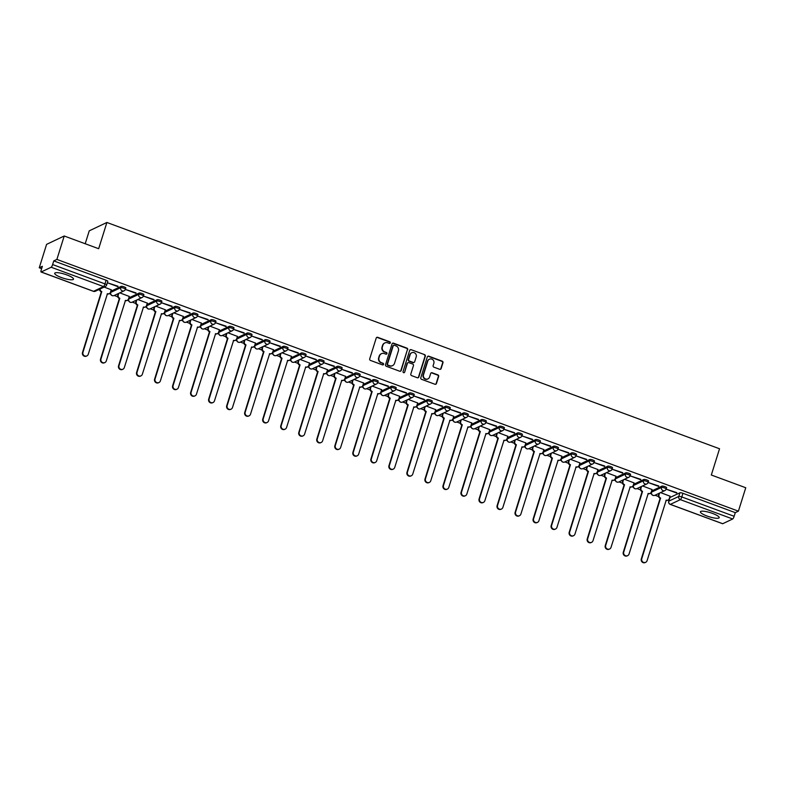 <?xml version="1.0" encoding="UTF-8"?>
<svg xmlns="http://www.w3.org/2000/svg" width="785" height="785" viewBox="0 0 785 785"><rect width="100%" height="100%" fill="white"/><g stroke="black" fill="none" stroke-linecap="round" stroke-linejoin="round"><path stroke-width="1.18" d="M390.312 342.878A0.863 0.824 64.6 0 0 389.772 341.779L377.722 337.324A1.236 1.177 64.6 0 0 376.221 338.06L369.706 358.863A1.236 1.177 64.6 0 0 370.481 360.433L382.53 364.888A0.863 0.824 64.6 0 0 383.58 364.368A0.863 0.824 64.6 0 0 383.031 363.269L381.481 362.69A3.964 3.778 64.6 0 1 379.008 357.656L379.548 355.919A3.964 3.778 64.6 0 1 384.336 353.564L385.896 354.143A0.863 0.824 64.6 0 0 386.946 353.623A0.863 0.824 64.6 0 0 386.406 352.524L384.846 351.945A3.964 3.778 64.6 0 1 382.373 346.911L382.913 345.174A3.964 3.778 64.6 0 1 387.702 342.819L389.262 343.398A0.863 0.824 64.6 0 0 390.312 342.878M389.703 343.438A0.863 0.824 64.6 0 0 389.419 341.946L377.369 337.491A1.236 1.177 64.6 0 0 376.653 337.462M382.962 364.927A0.863 0.824 64.6 0 0 382.688 363.435L381.481 362.69M386.338 354.182A0.863 0.824 64.6 0 0 386.053 352.691L384.846 351.945M666.524 487.838A2.522 0.54 -162.6 0 0 666.622 487.74A2.522 0.54 -162.6 0 0 664.65 486.553A2.522 0.54 -162.6 0 0 661.902 486.131L651.923 490.861A2.522 0.54 -162.6 0 0 651.815 490.959A2.522 0.54 -162.6 0 0 651.844 491.096M648.498 481.176A2.522 0.54 -162.6 0 0 648.596 481.077A2.522 0.54 -162.6 0 0 646.624 479.89A2.522 0.54 -162.6 0 0 643.877 479.468L633.887 484.198A2.522 0.54 -162.6 0 0 633.789 484.296A2.522 0.54 -162.6 0 0 633.819 484.433M630.473 474.523A2.522 0.54 -162.6 0 0 630.571 474.425A2.522 0.54 -162.6 0 0 628.599 473.237A2.522 0.54 -162.6 0 0 625.851 472.815L615.862 477.545A2.522 0.54 -162.6 0 0 615.764 477.643A2.522 0.54 -162.6 0 0 615.793 477.78M612.447 467.86A2.522 0.54 -162.6 0 0 612.545 467.762A2.522 0.54 -162.6 0 0 610.573 466.575A2.522 0.54 -162.6 0 0 607.826 466.153L597.836 470.882A2.522 0.54 -162.6 0 0 597.738 470.98A2.522 0.54 -162.6 0 0 597.768 471.118M594.422 461.197A2.522 0.54 -162.6 0 0 594.52 461.099A2.522 0.54 -162.6 0 0 592.547 459.922A2.522 0.54 -162.6 0 0 589.8 459.5L579.811 464.229A2.522 0.54 -162.6 0 0 579.713 464.327A2.522 0.54 -162.6 0 0 579.742 464.465M576.396 454.544A2.522 0.54 -162.6 0 0 576.494 454.446A2.522 0.54 -162.6 0 0 574.522 453.259A2.522 0.54 -162.6 0 0 571.774 452.837L561.785 457.567A2.522 0.54 -162.6 0 0 561.687 457.665A2.522 0.54 -162.6 0 0 561.717 457.802M558.37 447.882A2.522 0.54 -162.6 0 0 558.469 447.784A2.522 0.54 -162.6 0 0 556.496 446.606A2.522 0.54 -162.6 0 0 553.749 446.174L543.76 450.914A2.522 0.54 -162.6 0 0 543.662 451.012A2.522 0.54 -162.6 0 0 543.691 451.149M540.345 441.229A2.522 0.54 -162.6 0 0 540.443 441.131A2.522 0.54 -162.6 0 0 538.471 439.943A2.522 0.54 -162.6 0 0 535.713 439.522L525.734 444.251A2.522 0.54 -162.6 0 0 525.636 444.349A2.522 0.54 -162.6 0 0 525.665 444.487M522.31 434.566A2.522 0.54 -162.6 0 0 522.417 434.468A2.522 0.54 -162.6 0 0 520.435 433.281A2.522 0.54 -162.6 0 0 517.688 432.859L507.709 437.598A2.522 0.54 -162.6 0 0 507.61 437.696A2.522 0.54 -162.6 0 0 507.64 437.834M504.284 427.913A2.522 0.54 -162.6 0 0 504.392 427.815A2.522 0.54 -162.6 0 0 502.41 426.628A2.522 0.54 -162.6 0 0 499.662 426.206L489.683 430.936A2.522 0.54 -162.6 0 0 489.585 431.034A2.522 0.54 -162.6 0 0 489.614 431.171M486.258 421.251A2.522 0.54 -162.6 0 0 486.366 421.152A2.522 0.54 -162.6 0 0 484.384 419.965A2.522 0.54 -162.6 0 0 481.637 419.543L471.657 424.273A2.522 0.54 -162.6 0 0 471.559 424.371A2.522 0.54 -162.6 0 0 471.589 424.508M468.233 414.598A2.522 0.54 -162.6 0 0 468.331 414.5A2.522 0.54 -162.6 0 0 466.359 413.312A2.522 0.54 -162.6 0 0 463.611 412.89L453.632 417.62A2.522 0.54 -162.6 0 0 453.534 417.718A2.522 0.54 -162.6 0 0 453.553 417.855M450.207 407.935A2.522 0.54 -162.6 0 0 450.305 407.837A2.522 0.54 -162.6 0 0 448.333 406.65A2.522 0.54 -162.6 0 0 445.586 406.228L435.606 410.957A2.522 0.54 -162.6 0 0 435.508 411.055A2.522 0.54 -162.6 0 0 435.528 411.193M432.182 401.272A2.522 0.54 -162.6 0 0 432.28 401.174A2.522 0.54 -162.6 0 0 430.308 399.997A2.522 0.54 -162.6 0 0 427.56 399.565L417.581 404.304A2.522 0.54 -162.6 0 0 417.483 404.403A2.522 0.54 -162.6 0 0 417.502 404.54M414.156 394.62A2.522 0.54 -162.6 0 0 414.254 394.521A2.522 0.54 -162.6 0 0 412.282 393.334A2.522 0.54 -162.6 0 0 409.534 392.912L399.555 397.642A2.522 0.54 -162.6 0 0 399.457 397.74A2.522 0.54 -162.6 0 0 399.477 397.877M396.131 387.957A2.522 0.54 -162.6 0 0 396.229 387.859A2.522 0.54 -162.6 0 0 394.256 386.681A2.522 0.54 -162.6 0 0 391.509 386.249L381.53 390.989A2.522 0.54 -162.6 0 0 381.432 391.087A2.522 0.54 -162.6 0 0 381.451 391.224M378.105 381.304A2.522 0.54 -162.6 0 0 378.203 381.206A2.522 0.54 -162.6 0 0 376.231 380.018A2.522 0.54 -162.6 0 0 373.483 379.597L363.504 384.326A2.522 0.54 -162.6 0 0 363.406 384.424A2.522 0.54 -162.6 0 0 363.426 384.562M360.079 374.641A2.522 0.54 -162.6 0 0 360.178 374.543A2.522 0.54 -162.6 0 0 358.205 373.356A2.522 0.54 -162.6 0 0 355.458 372.934L345.478 377.673A2.522 0.54 -162.6 0 0 345.38 377.771A2.522 0.54 -162.6 0 0 345.4 377.909M342.054 367.988A2.522 0.54 -162.6 0 0 342.152 367.89A2.522 0.54 -162.6 0 0 340.18 366.703A2.522 0.54 -162.6 0 0 337.432 366.281L327.453 371.011A2.522 0.54 -162.6 0 0 327.345 371.109A2.522 0.54 -162.6 0 0 327.374 371.246M324.028 361.326A2.522 0.54 -162.6 0 0 324.126 361.228A2.522 0.54 -162.6 0 0 322.154 360.04A2.522 0.54 -162.6 0 0 319.407 359.618L309.427 364.348A2.522 0.54 -162.6 0 0 309.319 364.446A2.522 0.54 -162.6 0 0 309.349 364.583M306.003 354.673A2.522 0.54 -162.6 0 0 306.101 354.575A2.522 0.54 -162.6 0 0 304.129 353.387A2.522 0.54 -162.6 0 0 301.381 352.965L291.402 357.695A2.522 0.54 -162.6 0 0 291.294 357.793A2.522 0.54 -162.6 0 0 291.323 357.931M287.977 348.01A2.522 0.54 -162.6 0 0 288.075 347.912A2.522 0.54 -162.6 0 0 286.103 346.725A2.522 0.54 -162.6 0 0 283.356 346.303L273.366 351.032A2.522 0.54 -162.6 0 0 273.268 351.13A2.522 0.54 -162.6 0 0 273.298 351.268M269.952 341.347A2.522 0.54 -162.6 0 0 270.05 341.249A2.522 0.54 -162.6 0 0 268.077 340.072A2.522 0.54 -162.6 0 0 265.33 339.64L255.341 344.379A2.522 0.54 -162.6 0 0 255.243 344.478A2.522 0.54 -162.6 0 0 255.272 344.615M251.926 334.695A2.522 0.54 -162.6 0 0 252.024 334.596A2.522 0.54 -162.6 0 0 250.052 333.409A2.522 0.54 -162.6 0 0 247.304 332.987L237.315 337.717A2.522 0.54 -162.6 0 0 237.217 337.815A2.522 0.54 -162.6 0 0 237.247 337.952M233.901 328.032A2.522 0.54 -162.6 0 0 233.999 327.934A2.522 0.54 -162.6 0 0 232.026 326.756A2.522 0.54 -162.6 0 0 229.279 326.325L219.29 331.064A2.522 0.54 -162.6 0 0 219.192 331.162A2.522 0.54 -162.6 0 0 219.221 331.299M215.875 321.379A2.522 0.54 -162.6 0 0 215.973 321.281A2.522 0.54 -162.6 0 0 214.001 320.094A2.522 0.54 -162.6 0 0 211.253 319.672L201.264 324.401A2.522 0.54 -162.6 0 0 201.166 324.499A2.522 0.54 -162.6 0 0 201.195 324.637M197.849 314.716A2.522 0.54 -162.6 0 0 197.948 314.618A2.522 0.54 -162.6 0 0 195.975 313.431A2.522 0.54 -162.6 0 0 193.228 313.009L183.239 317.748A2.522 0.54 -162.6 0 0 183.14 317.846A2.522 0.54 -162.6 0 0 183.17 317.984M179.824 308.063A2.522 0.54 -162.6 0 0 179.922 307.965A2.522 0.54 -162.6 0 0 177.95 306.778A2.522 0.54 -162.6 0 0 175.192 306.356L165.213 311.086A2.522 0.54 -162.6 0 0 165.115 311.184A2.522 0.54 -162.6 0 0 165.144 311.321M161.788 301.401A2.522 0.54 -162.6 0 0 161.896 301.303A2.522 0.54 -162.6 0 0 159.914 300.115A2.522 0.54 -162.6 0 0 157.167 299.693L147.188 304.423A2.522 0.54 -162.6 0 0 147.089 304.521A2.522 0.54 -162.6 0 0 147.119 304.659M143.763 294.748A2.522 0.54 -162.6 0 0 143.871 294.65A2.522 0.54 -162.6 0 0 141.889 293.462A2.522 0.54 -162.6 0 0 139.141 293.04L129.162 297.77A2.522 0.54 -162.6 0 0 129.064 297.868A2.522 0.54 -162.6 0 0 129.093 298.006M125.737 288.085A2.522 0.54 -162.6 0 0 125.845 287.987A2.522 0.54 -162.6 0 0 123.863 286.8A2.522 0.54 -162.6 0 0 121.116 286.378L111.136 291.107A2.522 0.54 -162.6 0 0 111.038 291.206A2.522 0.54 -162.6 0 0 111.068 291.343M66.853 274.917A9.852 2.119 -162.6 0 0 54.695 273.278A9.852 2.119 -162.6 0 0 61.348 277.527A9.852 2.119 -162.6 0 0 73.496 279.166A9.852 2.119 -162.6 0 0 66.853 274.917M712.554 513.429A9.852 2.119 -162.6 0 0 700.397 511.781A9.852 2.119 -162.6 0 0 707.049 516.03A9.852 2.119 -162.6 0 0 719.197 517.678A9.852 2.119 -162.6 0 0 712.554 513.429M439.649 369.293A1.236 1.177 64.6 0 0 441.141 368.558L442.975 362.719A1.236 1.177 64.6 0 0 442.2 361.149L428.816 356.204A1.236 1.177 64.6 0 0 427.315 356.939L420.799 377.732A1.236 1.177 64.6 0 0 421.574 379.312L434.959 384.257A1.236 1.177 64.6 0 0 436.45 383.522L438.658 376.466A1.236 1.177 64.6 0 0 437.893 374.896L432.162 372.777A1.236 1.177 64.6 0 0 430.671 373.513L429.572 377.006A3.317 3.15 64.6 0 1 424.469 378.301A3.317 3.15 64.6 0 1 423.507 374.769L427.796 361.08A3.317 3.15 64.6 0 1 432.898 359.785A3.317 3.15 64.6 0 1 433.86 363.318L433.143 365.604A1.236 1.177 64.6 0 0 433.919 367.174L439.649 369.293M41.193 271.973L93.543 291.313L103.522 286.574L51.182 267.243L41.193 271.973A2.522 0.559 -69.7 0 1 41.056 271.993A2.522 0.559 -69.7 0 1 41.232 269.952L42.37 266.301L39.25 267.783L46.59 244.361L64.223 236L98.665 248.717L106.888 222.469L719.541 448.765L711.318 475.013L745.75 487.74L738.41 511.163L56.883 259.423L53.763 260.905L52.624 264.555L104.964 283.885A2.522 0.54 17.4 0 1 106.672 284.975A2.522 0.54 17.4 0 1 106.574 285.073A2.522 2.404 64.6 0 1 105.347 286.505A2.522 2.522 0 0 0 106.672 284.975L107.81 281.324A2.522 0.54 17.4 0 1 107.712 281.423M64.223 236L56.883 259.423M407.7 349.688A1.236 1.177 64.6 0 0 406.924 348.118L393.54 343.173A1.236 1.177 64.6 0 0 392.049 343.909L385.523 364.711A1.236 1.177 64.6 0 0 386.298 366.281L399.683 371.226A1.236 1.177 64.6 0 0 401.184 370.491L407.346 349.855A1.236 1.177 64.6 0 0 406.571 348.285L393.187 343.339A1.236 1.177 64.6 0 0 392.48 343.31M411.183 349.688L424.567 354.634A1.236 1.177 64.6 0 1 425.333 356.204L418.817 377.006A1.236 1.177 64.6 0 1 417.316 377.742L411.595 375.623A1.236 1.177 64.6 0 1 410.82 374.052L413.459 365.614A1.236 1.177 64.6 0 0 412.694 364.044L408.897 362.641A1.236 1.177 64.6 0 0 407.395 363.376L404.648 372.159A0.863 0.824 64.6 0 1 403.304 372.492A0.863 0.824 64.6 0 1 403.058 371.57L409.682 350.424A1.236 1.177 64.6 0 1 411.183 349.688L424.567 354.634M669.87 497.759A2.522 0.54 17.4 0 1 669.84 497.621A2.522 0.54 17.4 0 1 669.948 497.523L679.928 492.784L678.78 496.434A2.522 0.54 17.4 0 1 681.802 496.954L734.142 516.285A2.522 0.559 110.3 0 1 732.699 518.983L722.72 523.713A2.522 0.559 110.3 0 1 722.583 523.723A2.522 0.559 110.3 0 1 722.485 523.624M39.25 267.783L41.634 268.666M98.596 289.704L99.754 290.136M100.097 288.988A2.522 2.404 64.6 0 0 101.785 291.608L82.965 352.298A2.904 2.767 64.6 0 0 86.86 355.909A2.904 2.767 64.6 0 0 88.273 354.261L107.447 293.708A2.522 2.404 64.6 0 0 109.262 293.629L110.685 294.169M114.247 295.484L117.779 296.789M127.278 300.302L128.711 300.832M132.273 302.147L135.805 303.452M136.806 299.998L136.266 301.725A2.522 2.404 64.6 0 0 137.836 304.933L119.016 365.614A2.904 2.767 64.6 0 0 122.911 369.225A2.904 2.767 64.6 0 0 124.324 367.576L143.498 307.023A2.522 2.404 64.6 0 0 145.323 306.945L146.736 307.485M150.298 308.799L153.831 310.104M154.831 306.65L154.292 308.377A2.522 2.404 64.6 0 0 155.862 311.586L137.041 372.276A2.904 2.767 64.6 0 0 140.937 375.878A2.904 2.767 64.6 0 0 142.35 374.239L161.524 313.676A2.522 2.404 64.6 0 0 163.349 313.608L164.762 314.147M168.324 315.462L171.856 316.767M181.355 320.27L182.787 320.81M186.349 322.115L189.882 323.42M199.38 326.933L200.813 327.463M204.375 328.778L207.907 330.083M217.406 333.596L218.838 334.125M222.4 335.44L225.933 336.736M226.934 333.282L226.394 335.009A2.522 2.404 64.6 0 0 227.964 338.217L209.144 398.908A2.904 2.767 64.6 0 0 213.049 402.509A2.904 2.767 64.6 0 0 214.462 400.87L233.626 340.317A2.522 2.404 64.6 0 0 235.451 340.239L236.874 340.778M240.426 342.093L243.958 343.398M244.959 339.944L244.42 341.671A2.522 2.404 64.6 0 0 245.99 344.88L227.169 405.56A2.904 2.767 64.6 0 0 231.075 409.171A2.904 2.767 64.6 0 0 232.488 407.523L251.651 346.97A2.522 2.404 64.6 0 0 253.476 346.901L254.899 347.441M258.451 348.756L261.984 350.061M271.482 353.564L272.925 354.094M276.477 355.409L280.01 356.714M281.01 353.26L280.471 354.987A2.522 2.404 64.6 0 0 282.041 358.195L263.22 418.876A2.904 2.767 64.6 0 0 267.126 422.487A2.904 2.767 64.6 0 0 268.539 420.848L287.702 360.286A2.522 2.404 64.6 0 0 289.528 360.217L290.95 360.757M294.503 362.071L298.035 363.376M307.534 366.88L308.976 367.409M312.528 368.724L316.061 370.029M325.559 373.542L327.002 374.072M330.554 375.387L334.086 376.692M335.087 373.238L334.547 374.965A2.522 2.404 64.6 0 0 336.127 378.174L317.297 438.854A2.904 2.767 64.6 0 0 321.202 442.465A2.904 2.767 64.6 0 0 322.615 440.817L341.789 380.264A2.522 2.404 64.6 0 0 343.604 380.195L345.027 380.735M348.579 382.04L352.112 383.345M361.61 386.858L363.053 387.388M366.605 388.703L370.137 390.008M371.148 386.554L370.599 388.281A2.522 2.404 64.6 0 0 372.178 391.489L353.348 452.17A2.904 2.767 64.6 0 0 357.253 455.781A2.904 2.767 64.6 0 0 358.666 454.132L377.84 393.579A2.522 2.404 64.6 0 0 379.655 393.511L381.078 394.05M384.63 395.365L388.163 396.661M397.661 400.173L399.104 400.703M402.656 402.018L406.188 403.323M407.199 399.869L406.65 401.596A2.522 2.404 64.6 0 0 408.229 404.805L389.399 465.485A2.904 2.767 64.6 0 0 393.305 469.096A2.904 2.767 64.6 0 0 394.718 467.448L413.891 406.895A2.522 2.404 64.6 0 0 415.707 406.826L417.129 407.366M420.682 408.681L424.214 409.986M425.225 406.522L424.675 408.259A2.522 2.404 64.6 0 0 426.255 411.468L407.425 472.148A2.904 2.767 64.6 0 0 411.33 475.759A2.904 2.767 64.6 0 0 412.743 474.111L431.917 413.558A2.522 2.404 64.6 0 0 433.732 413.479L435.155 414.019M438.707 415.334L442.24 416.639M451.748 420.152L453.18 420.682M456.742 421.996L460.265 423.301M461.276 419.847L460.736 421.574A2.522 2.404 64.6 0 0 462.306 424.783L443.486 485.464A2.904 2.767 64.6 0 0 447.381 489.075A2.904 2.767 64.6 0 0 448.794 487.426L467.968 426.873A2.522 2.404 64.6 0 0 469.783 426.795L471.206 427.334M474.768 428.649L478.3 429.954M487.799 433.467L489.232 433.997M492.794 435.312L496.326 436.617M497.327 433.163L496.787 434.89A2.522 2.404 64.6 0 0 498.357 438.099L479.537 498.779A2.904 2.767 64.6 0 0 483.432 502.39A2.904 2.767 64.6 0 0 484.845 500.742L504.019 440.189A2.522 2.404 64.6 0 0 505.844 440.12L507.257 440.66M510.819 441.965L514.352 443.27M523.85 446.783L525.283 447.313M528.845 448.627L532.377 449.933M533.378 446.479L532.838 448.206A2.522 2.404 64.6 0 0 534.408 451.414L515.588 512.095A2.904 2.767 64.6 0 0 519.484 515.706A2.904 2.767 64.6 0 0 520.897 514.057L540.07 453.504A2.522 2.404 64.6 0 0 541.895 453.436L543.308 453.975M546.87 455.29L550.403 456.595M551.404 453.131L550.864 454.858A2.522 2.404 64.6 0 0 552.434 458.067L533.614 518.757A2.904 2.767 64.6 0 0 537.509 522.359A2.904 2.767 64.6 0 0 538.922 520.72L558.096 460.167A2.522 2.404 64.6 0 0 559.921 460.088L561.334 460.628M564.896 461.943L568.428 463.248M577.927 466.761L579.359 467.291M582.921 468.606L586.454 469.911M587.455 466.457L586.915 468.184A2.522 2.404 64.6 0 0 588.485 471.392L569.665 532.073A2.904 2.767 64.6 0 0 573.57 535.684A2.904 2.767 64.6 0 0 574.983 534.035L594.147 473.483A2.522 2.404 64.6 0 0 595.972 473.404L597.385 473.944M600.947 475.259L604.479 476.564M613.978 480.077L615.42 480.606M618.972 481.921L622.505 483.226M632.004 486.729L633.446 487.259M636.998 488.574L640.531 489.879M641.531 486.425L640.992 488.152A2.522 2.404 64.6 0 0 642.562 491.361L623.741 552.051A2.904 2.767 64.6 0 0 627.647 555.652A2.904 2.767 64.6 0 0 629.06 554.014L648.224 493.451A2.522 2.404 64.6 0 0 650.049 493.382L651.471 493.922M655.024 495.237L658.556 496.542M668.055 500.045L668.977 500.388M85.202 243.752L89.254 230.829L106.888 222.469M738.41 511.163L735.29 512.644L734.142 516.285M51.182 267.243A2.522 0.559 -69.7 0 0 52.624 264.555M111.254 289.793L104.15 287.075M117.887 286.643L107.486 282.806L118.015 286.24M135.913 293.305L125.512 289.459L136.04 292.903M129.28 296.445L119.801 292.854M153.938 299.958L143.537 296.122L154.066 299.556M147.305 303.108L137.826 299.507M171.964 306.621L161.563 302.774L172.092 306.219M165.331 309.761L155.852 306.17M189.99 313.274L179.588 309.437L190.117 312.872M183.356 316.424L173.877 312.822M208.015 319.937L197.624 316.09L208.143 319.534M201.382 323.077L191.903 319.485M226.041 326.589L215.649 322.753L226.168 326.197M219.407 329.739L209.929 326.148M244.066 333.252L233.675 329.406L244.194 332.85M237.433 336.402L227.954 332.801M262.102 339.905L251.7 336.068L262.219 339.512M255.459 343.055L245.98 339.463M280.127 346.568L269.726 342.731L280.245 346.165M273.484 349.717L264.005 346.116M298.153 353.23L287.752 349.384L298.271 352.828M291.51 356.37L282.031 352.779M316.178 359.883L305.777 356.047L316.296 359.481M309.535 363.033L300.056 359.432M334.204 366.546L323.803 362.699L334.322 366.144M327.561 369.686L318.082 366.095M352.229 373.199L341.828 369.362L352.357 372.796M345.586 376.349L336.108 372.747M370.255 379.861L359.854 376.015L370.383 379.459M363.612 383.001L354.133 379.41M388.281 386.514L377.879 382.678L388.408 386.122M381.647 389.664L372.159 386.073M406.306 393.177L395.905 389.331L406.434 392.775M399.673 396.327L390.184 392.726M424.332 399.83L413.93 395.993L424.459 399.437M417.698 402.98L408.22 399.388M442.357 406.493L431.956 402.656L442.485 406.09M435.724 409.642L426.245 406.041M460.383 413.155L449.982 409.309L460.51 412.753M453.75 416.295L444.271 412.704M478.408 419.808L468.007 415.971L478.536 419.406M471.775 422.958L462.296 419.357M496.434 426.471L486.033 422.624L496.562 426.069M489.801 429.611L480.322 426.019M514.46 433.124L504.058 429.287L514.587 432.721M507.826 436.274L498.347 432.672M532.485 439.786L522.084 435.94L532.613 439.384M525.852 442.926L516.373 439.335M550.511 446.439L540.109 442.603L550.638 446.047M543.877 449.589L534.399 445.998M568.536 453.102L558.145 449.255L568.664 452.7M561.903 456.252L552.424 452.651M586.562 459.755L576.17 455.918L586.689 459.362M579.929 462.905L570.45 459.313M604.587 466.418L594.196 462.581L604.715 466.015M597.954 469.567L588.475 465.966M622.613 473.08L612.221 469.234L622.74 472.678M615.98 476.22L606.501 472.629M640.648 479.733L630.247 475.896L640.766 479.331M634.005 482.883L624.526 479.282M658.674 486.396L648.273 482.549L658.792 485.993M652.031 489.536L642.552 485.944M676.699 493.049L666.298 489.212L676.817 492.646M670.056 496.198L660.577 492.597M735.29 512.644L682.94 493.304A2.522 0.54 -162.6 0 0 679.928 492.784M53.763 260.905L106.112 280.235A2.522 0.54 17.4 0 1 107.81 281.324M384.67 343.025A3.964 3.778 64.6 0 0 382.56 345.341L382.913 345.174M384.493 352.112A3.964 3.778 64.6 0 1 382.02 347.078L382.56 345.341M381.304 353.77A3.964 3.778 64.6 0 0 379.194 356.086L379.548 355.919M381.127 362.856A3.964 3.778 64.6 0 1 378.655 357.823L379.194 356.086M400.389 371.256A1.236 1.177 64.6 0 0 400.831 370.657L407.346 349.855M394.286 345.253A0.863 0.824 64.6 0 0 393.236 345.763L387.515 364.024A0.863 0.824 64.6 0 0 388.055 365.123L389.703 365.731A3.964 3.778 64.6 0 0 394.492 363.376L398.397 350.895A3.964 3.778 64.6 0 0 395.925 345.861L394.286 345.253M393.491 345.38A0.863 0.824 64.6 0 0 392.883 345.93L393.236 345.763M392.382 365.702A3.964 3.778 64.6 0 1 389.35 365.898L387.702 365.29A0.863 0.824 64.6 0 1 387.162 364.191L392.883 345.93M418.032 377.771A1.236 1.177 64.6 0 0 418.464 377.173L424.979 356.37A1.236 1.177 64.6 0 0 424.214 354.8M407.827 362.768A1.236 1.177 64.6 0 0 407.042 363.543L404.648 372.159M416.207 356.861A3.317 3.15 64.6 0 0 411.752 352.74A3.317 3.15 64.6 0 0 410.143 354.624L408.632 359.442A1.236 1.177 64.6 0 0 409.397 361.022L413.195 362.425A1.236 1.177 64.6 0 0 414.696 361.689L416.207 356.861M411.575 352.838A3.317 3.15 64.6 0 0 409.79 354.791L410.143 354.624M413.911 362.454A1.236 1.177 64.6 0 1 412.841 362.591L409.044 361.188A1.236 1.177 64.6 0 1 408.278 359.608L409.79 354.791M410.83 349.855A1.236 1.177 64.6 0 0 410.113 349.825M429.238 359.295A3.317 3.15 64.6 0 0 427.442 361.247L427.796 361.08M427.776 378.969A3.317 3.15 64.6 0 1 423.154 374.936L427.442 361.247M435.665 384.287A1.236 1.177 64.6 0 0 436.097 383.688L438.315 376.633A1.236 1.177 64.6 0 0 437.539 375.063L431.809 372.944A1.236 1.177 64.6 0 0 431.102 372.914M440.356 369.323A1.236 1.177 64.6 0 0 440.787 368.724L442.622 362.886A1.236 1.177 64.6 0 0 441.847 361.316L428.463 356.37A1.236 1.177 64.6 0 0 427.756 356.331M107.162 293.983A2.522 2.404 -115.4 0 0 108.811 293.855L109.262 293.629A2.522 2.404 64.6 0 0 110.499 292.206L111.274 289.704M86.86 355.909L86.409 356.125A2.904 2.767 -115.4 0 1 82.503 352.514L101.324 291.834A2.522 2.404 -115.4 0 1 99.646 289.204M118.78 293.335L118.241 295.062A2.522 2.404 64.6 0 0 119.811 298.271L100.99 358.951A2.904 2.767 64.6 0 0 104.886 362.562A2.904 2.767 64.6 0 0 106.299 360.923L125.472 300.361A2.522 2.404 64.6 0 0 128.524 298.859L129.309 296.367M127.298 300.292L126.836 300.508A2.522 2.404 -115.4 0 1 125.198 300.635M104.886 362.562L104.434 362.778A2.904 2.767 -115.4 0 1 100.529 359.177L119.349 298.486A2.522 2.404 -115.4 0 1 117.779 295.278L118.241 295.062M118.319 293.551L117.779 295.278M143.223 307.298A2.522 2.404 -115.4 0 0 144.862 307.171L145.323 306.945A2.522 2.404 64.6 0 0 146.55 305.522L147.335 303.02M122.911 369.225L122.46 369.441A2.904 2.767 -115.4 0 1 118.555 365.83L137.375 305.149A2.522 2.404 -115.4 0 1 135.805 301.94L136.266 301.725M136.345 300.213L135.805 301.94M161.249 313.951A2.522 2.404 -115.4 0 0 162.887 313.823L163.349 313.608A2.522 2.404 64.6 0 0 164.575 312.175L165.36 309.683M140.937 375.878L140.486 376.093A2.904 2.767 -115.4 0 1 136.58 372.492L155.401 311.802A2.522 2.404 -115.4 0 1 153.831 308.593L154.292 308.377M154.37 306.866L153.831 308.593M172.857 313.313L172.317 315.04A2.522 2.404 64.6 0 0 173.887 318.249L155.067 378.929A2.904 2.767 64.6 0 0 158.963 382.54A2.904 2.767 64.6 0 0 160.375 380.892L179.549 320.339A2.522 2.404 64.6 0 0 182.601 318.838L183.386 316.335M181.374 320.27L180.913 320.486A2.522 2.404 -115.4 0 1 179.274 320.614M158.963 382.54L158.511 382.756A2.904 2.767 -115.4 0 1 154.606 379.145L173.426 318.465A2.522 2.404 -115.4 0 1 171.856 315.256L172.317 315.04M172.396 313.529L171.856 315.256M190.883 319.966L190.343 321.693A2.522 2.404 64.6 0 0 191.913 324.902L173.093 385.592A2.904 2.767 64.6 0 0 176.998 389.193A2.904 2.767 64.6 0 0 178.411 387.554L197.575 326.992A2.522 2.404 64.6 0 0 200.626 325.49L201.411 322.998M199.4 326.923L198.939 327.139A2.522 2.404 -115.4 0 1 197.3 327.276M176.998 389.193L176.537 389.409A2.904 2.767 -115.4 0 1 172.631 385.808L191.452 325.118A2.522 2.404 -115.4 0 1 189.882 321.919L190.343 321.693M190.421 320.182L189.882 321.919M208.908 326.629L208.368 328.356A2.522 2.404 64.6 0 0 209.938 331.564L191.118 392.245A2.904 2.767 64.6 0 0 195.023 395.856A2.904 2.767 64.6 0 0 196.436 394.207L215.6 333.654A2.522 2.404 64.6 0 0 218.652 332.153L219.437 329.651M217.425 333.586L216.964 333.802A2.522 2.404 -115.4 0 1 215.325 333.929M195.023 395.856L194.562 396.072A2.904 2.767 -115.4 0 1 190.657 392.461L209.487 331.78A2.522 2.404 -115.4 0 1 207.907 328.572L208.368 328.356M208.447 326.845L207.907 328.572M233.351 340.592A2.522 2.404 -115.4 0 0 234.99 340.454L235.451 340.239A2.522 2.404 64.6 0 0 236.677 338.816L237.462 336.314M213.049 402.509L212.588 402.734A2.904 2.767 -115.4 0 1 208.682 399.123L227.513 338.443A2.522 2.404 -115.4 0 1 225.933 335.234L226.394 335.009M226.472 333.507L225.933 335.234M251.377 347.245A2.522 2.404 -115.4 0 0 253.015 347.117L253.476 346.901A2.522 2.404 64.6 0 0 254.703 345.469L255.488 342.976M231.075 409.171L230.613 409.387A2.904 2.767 -115.4 0 1 226.708 405.786L245.538 345.096A2.522 2.404 -115.4 0 1 243.958 341.887L244.42 341.671M244.498 340.16L243.958 341.887M262.985 346.597L262.445 348.334A2.522 2.404 64.6 0 0 264.015 351.533L245.195 412.223A2.904 2.767 64.6 0 0 249.1 415.834A2.904 2.767 64.6 0 0 250.513 414.186L269.677 353.633A2.522 2.404 64.6 0 0 272.729 352.131L273.514 349.629M271.502 353.554L271.041 353.78A2.522 2.404 -115.4 0 1 269.402 353.907M249.1 415.834L248.639 416.05A2.904 2.767 -115.4 0 1 244.734 412.439L263.564 351.759A2.522 2.404 -115.4 0 1 261.984 348.55L262.445 348.334M262.533 346.823L261.984 348.55M287.428 360.56A2.522 2.404 -115.4 0 0 289.066 360.433L289.528 360.217A2.522 2.404 64.6 0 0 290.754 358.784L291.539 356.292M267.126 422.487L266.664 422.703A2.904 2.767 -115.4 0 1 262.759 419.102L281.589 358.411A2.522 2.404 -115.4 0 1 280.01 355.203L280.471 354.987M280.559 353.476L280.01 355.203M299.036 359.923L298.496 361.649A2.522 2.404 64.6 0 0 300.066 364.858L281.246 425.539A2.904 2.767 64.6 0 0 285.151 429.15A2.904 2.767 64.6 0 0 286.564 427.501L305.738 366.948A2.522 2.404 64.6 0 0 308.78 365.447L309.565 362.945M307.553 366.87L307.092 367.095A2.522 2.404 -115.4 0 1 305.453 367.223M285.151 429.15L284.69 429.366A2.904 2.767 -115.4 0 1 280.785 425.755L299.615 365.074A2.522 2.404 -115.4 0 1 298.035 361.865L298.496 361.649M298.585 360.138L298.035 361.865M317.061 366.575L316.522 368.302A2.522 2.404 64.6 0 0 318.102 371.511L299.271 432.201A2.904 2.767 64.6 0 0 303.177 435.803A2.904 2.767 64.6 0 0 304.59 434.164L323.763 373.601A2.522 2.404 64.6 0 0 326.805 372.1L327.59 369.607M325.579 373.532L325.118 373.748A2.522 2.404 -115.4 0 1 323.479 373.876M303.177 435.803L302.716 436.018A2.904 2.767 -115.4 0 1 298.81 432.417L317.64 371.727A2.522 2.404 -115.4 0 1 316.061 368.518L316.522 368.302M316.61 366.791L316.061 368.518M341.504 380.539A2.522 2.404 -115.4 0 0 343.143 380.411L343.604 380.195A2.522 2.404 64.6 0 0 344.831 378.762L345.616 376.26M321.202 442.465L320.741 442.681A2.904 2.767 -115.4 0 1 316.836 439.07L335.666 378.39A2.522 2.404 -115.4 0 1 334.096 375.181L334.547 374.965M334.636 373.454L334.096 375.181M353.113 379.891L352.573 381.618A2.522 2.404 64.6 0 0 354.153 384.827L335.323 445.517A2.904 2.767 64.6 0 0 339.228 449.118A2.904 2.767 64.6 0 0 340.641 447.479L359.815 386.917A2.522 2.404 64.6 0 0 362.856 385.415L363.641 382.923M361.63 386.848L361.169 387.064A2.522 2.404 -115.4 0 1 359.53 387.201M339.228 449.118L338.767 449.334A2.904 2.767 -115.4 0 1 334.871 445.733L353.692 385.042A2.522 2.404 -115.4 0 1 352.122 381.844L352.573 381.618M352.661 380.107L352.122 381.844M377.556 393.854A2.522 2.404 -115.4 0 0 379.194 393.727L379.655 393.511A2.522 2.404 64.6 0 0 380.882 392.078L381.667 389.576M357.253 455.781L356.792 455.997A2.904 2.767 -115.4 0 1 352.897 452.386L371.717 391.705A2.522 2.404 -115.4 0 1 370.147 388.497L370.599 388.281M370.687 386.769L370.147 388.497M389.174 393.207L388.624 394.933A2.522 2.404 64.6 0 0 390.204 398.142L371.374 458.832A2.904 2.767 64.6 0 0 375.279 462.434A2.904 2.767 64.6 0 0 376.692 460.795L395.866 400.242A2.522 2.404 64.6 0 0 398.908 398.741L399.693 396.239M397.681 400.164L397.23 400.379A2.522 2.404 -115.4 0 1 395.581 400.517M375.279 462.434L374.818 462.659A2.904 2.767 -115.4 0 1 370.922 459.048L389.743 398.368A2.522 2.404 -115.4 0 1 388.173 395.159L388.624 394.933M388.712 393.432L388.173 395.159M413.607 407.17A2.522 2.404 -115.4 0 0 415.255 407.042L415.707 406.826A2.522 2.404 64.6 0 0 416.943 405.394L417.718 402.901M393.305 469.096L392.843 469.312A2.904 2.767 -115.4 0 1 388.948 465.711L407.768 405.021A2.522 2.404 -115.4 0 1 406.198 401.812L406.65 401.596M406.738 400.085L406.198 401.812M431.632 413.832A2.522 2.404 -115.4 0 0 433.281 413.705L433.732 413.479A2.522 2.404 64.6 0 0 434.968 412.056L435.744 409.554M411.33 475.759L410.869 475.975A2.904 2.767 -115.4 0 1 406.973 472.364L425.794 411.683A2.522 2.404 -115.4 0 1 424.224 408.475L424.675 408.259M424.763 406.748L424.224 408.475M443.25 413.185L442.711 414.912A2.522 2.404 64.6 0 0 444.281 418.12L425.46 478.801A2.904 2.767 64.6 0 0 429.356 482.412A2.904 2.767 64.6 0 0 430.769 480.773L449.942 420.21A2.522 2.404 64.6 0 0 452.994 418.709L453.769 416.217M451.758 420.142L451.306 420.358A2.522 2.404 -115.4 0 1 449.658 420.485M429.356 482.412L428.895 482.628A2.904 2.767 -115.4 0 1 424.999 479.027L443.819 418.336A2.522 2.404 -115.4 0 1 442.249 415.128L442.711 414.912M442.789 413.401L442.249 415.128M467.683 427.148A2.522 2.404 -115.4 0 0 469.332 427.02L469.783 426.795A2.522 2.404 64.6 0 0 471.02 425.372L471.795 422.87M447.381 489.075L446.93 489.29A2.904 2.767 -115.4 0 1 443.025 485.679L461.845 424.999A2.522 2.404 -115.4 0 1 460.275 421.79L460.736 421.574M460.815 420.063L460.275 421.79M479.301 426.5L478.762 428.227A2.522 2.404 64.6 0 0 480.332 431.436L461.511 492.126A2.904 2.767 64.6 0 0 465.407 495.727A2.904 2.767 64.6 0 0 466.82 494.089L485.993 433.526A2.522 2.404 64.6 0 0 489.045 432.025L489.83 429.532M487.809 433.457L487.357 433.673A2.522 2.404 -115.4 0 1 485.709 433.801M465.407 495.727L464.955 495.943A2.904 2.767 -115.4 0 1 461.05 492.342L479.87 431.652A2.522 2.404 -115.4 0 1 478.3 428.443L478.762 428.227M478.84 426.716L478.3 428.443M503.744 440.463A2.522 2.404 -115.4 0 0 505.383 440.336L505.844 440.12A2.522 2.404 64.6 0 0 507.071 438.687L507.856 436.185M483.432 502.39L482.981 502.606A2.904 2.767 -115.4 0 1 479.076 498.995L497.896 438.315A2.522 2.404 -115.4 0 1 496.326 435.106L496.787 434.89M496.866 433.379L496.326 435.106M515.353 439.816L514.813 441.543A2.522 2.404 64.6 0 0 516.383 444.752L497.562 505.442A2.904 2.767 64.6 0 0 501.458 509.043A2.904 2.767 64.6 0 0 502.871 507.404L522.045 446.842A2.522 2.404 64.6 0 0 525.096 445.35L525.881 442.848M523.87 446.773L523.409 446.989A2.522 2.404 -115.4 0 1 521.77 447.126M501.458 509.043L501.007 509.259A2.904 2.767 -115.4 0 1 497.101 505.658L515.922 444.967A2.522 2.404 -115.4 0 1 514.352 441.769L514.813 441.543M514.891 440.032L514.352 441.769M539.795 453.779A2.522 2.404 -115.4 0 0 541.434 453.651L541.895 453.436A2.522 2.404 64.6 0 0 543.122 452.003L543.907 449.501M519.484 515.706L519.032 515.922A2.904 2.767 -115.4 0 1 515.127 512.311L533.947 451.63A2.522 2.404 -115.4 0 1 532.377 448.421L532.838 448.206M532.917 446.694L532.377 448.421M557.821 460.442A2.522 2.404 -115.4 0 0 559.46 460.304L559.921 460.088A2.522 2.404 64.6 0 0 561.147 458.666L561.932 456.163M537.509 522.359L537.058 522.584A2.904 2.767 -115.4 0 1 533.152 518.973L551.973 458.293A2.522 2.404 -115.4 0 1 550.403 455.084L550.864 454.858M550.942 453.357L550.403 455.084M569.429 459.794L568.889 461.521A2.522 2.404 64.6 0 0 570.459 464.73L551.639 525.41A2.904 2.767 64.6 0 0 555.544 529.021A2.904 2.767 64.6 0 0 556.957 527.373L576.121 466.82A2.522 2.404 64.6 0 0 579.173 465.319L579.958 462.826M577.946 466.751L577.485 466.967A2.522 2.404 -115.4 0 1 575.847 467.095M555.544 529.021L555.083 529.237A2.904 2.767 -115.4 0 1 551.178 525.636L569.998 464.946A2.522 2.404 -115.4 0 1 568.428 461.737L568.889 461.521M568.968 460.01L568.428 461.737M593.872 473.757A2.522 2.404 -115.4 0 0 595.511 473.63L595.972 473.404A2.522 2.404 64.6 0 0 597.199 471.981L597.984 469.479M573.57 535.684L573.109 535.9A2.904 2.767 -115.4 0 1 569.203 532.289L588.034 471.608A2.522 2.404 -115.4 0 1 586.454 468.4L586.915 468.184M586.994 466.673L586.454 468.4M605.48 473.11L604.941 474.837A2.522 2.404 64.6 0 0 606.511 478.045L587.69 538.736A2.904 2.767 64.6 0 0 591.596 542.337A2.904 2.767 64.6 0 0 593.009 540.698L612.172 480.135A2.522 2.404 64.6 0 0 615.224 478.634L616.009 476.142M613.998 480.067L613.536 480.283A2.522 2.404 -115.4 0 1 611.898 480.41M591.596 542.337L591.134 542.553A2.904 2.767 -115.4 0 1 587.229 538.952L606.059 478.261A2.522 2.404 -115.4 0 1 604.479 475.053L604.941 474.837M605.019 473.326L604.479 475.053M623.506 479.772L622.966 481.499A2.522 2.404 64.6 0 0 624.536 484.708L605.716 545.389A2.904 2.767 64.6 0 0 609.621 549A2.904 2.767 64.6 0 0 611.034 547.351L630.198 486.798A2.522 2.404 64.6 0 0 633.25 485.297L634.035 482.795M632.023 486.72L631.562 486.945A2.522 2.404 -115.4 0 1 629.923 487.073M609.621 549L609.16 549.215A2.904 2.767 -115.4 0 1 605.255 545.604L624.085 484.924A2.522 2.404 -115.4 0 1 622.505 481.715L622.966 481.499M623.045 479.988L622.505 481.715M647.949 493.726A2.522 2.404 -115.4 0 0 649.587 493.598L650.049 493.382A2.522 2.404 64.6 0 0 651.275 491.95L652.06 489.457M627.647 555.652L627.186 555.868A2.904 2.767 -115.4 0 1 623.28 552.267L642.11 491.577A2.522 2.404 -115.4 0 1 640.531 488.368L640.992 488.152M641.08 486.641L640.531 488.368M659.557 493.088L659.017 494.815A2.522 2.404 64.6 0 0 660.587 498.024L641.767 558.704A2.904 2.767 64.6 0 0 645.672 562.315A2.904 2.767 64.6 0 0 647.085 560.667L666.249 500.114A2.522 2.404 64.6 0 0 669.301 498.612L670.086 496.11M668.074 500.045L667.613 500.261A2.522 2.404 -115.4 0 1 665.974 500.388M645.672 562.315L645.211 562.531A2.904 2.767 -115.4 0 1 641.306 558.92L660.136 498.239A2.522 2.404 -115.4 0 1 658.556 495.031L659.017 494.815M659.106 493.304L658.556 495.031M651.452 492.411A2.522 0.54 17.4 0 1 651.413 492.254A2.522 0.54 17.4 0 1 651.511 492.156L661.49 487.426A2.522 0.54 17.4 0 1 664.247 487.848A2.522 0.54 17.4 0 1 666.22 489.035A2.522 0.54 17.4 0 1 666.112 489.133A2.522 2.404 -115.4 0 1 663.07 490.635A2.522 2.404 -115.4 0 1 661.49 487.426L661.902 486.131M651.923 490.861L651.511 492.156A2.522 2.404 64.6 0 0 653.091 495.364A2.522 2.404 -115.4 0 0 654.906 495.296L664.885 490.556A2.522 2.522 0 0 0 666.22 489.035L666.622 487.74M633.426 485.748A2.522 0.54 17.4 0 1 633.387 485.591A2.522 0.54 17.4 0 1 633.485 485.493L643.464 480.763A2.522 0.54 17.4 0 1 646.212 481.185A2.522 0.54 17.4 0 1 648.194 482.373A2.522 0.54 17.4 0 1 648.086 482.471A2.522 2.404 -115.4 0 1 645.044 483.972A2.522 2.404 -115.4 0 1 643.464 480.763L643.877 479.468M633.887 484.198L633.485 485.493A2.522 2.404 64.6 0 0 635.055 488.702A2.522 2.404 -115.4 0 0 636.88 488.633L646.86 483.903A2.522 2.522 0 0 0 648.194 482.373L648.596 481.077M615.391 479.085A2.522 0.54 17.4 0 1 615.361 478.938A2.522 0.54 17.4 0 1 615.46 478.84L625.439 474.111A2.522 0.54 17.4 0 1 628.186 474.533A2.522 0.54 17.4 0 1 630.169 475.72A2.522 0.54 17.4 0 1 630.061 475.818A2.522 2.404 -115.4 0 1 627.019 477.309A2.522 2.404 -115.4 0 1 625.439 474.111L625.851 472.815M615.862 477.545L615.46 478.84A2.522 2.404 64.6 0 0 617.03 482.049A2.522 2.404 -115.4 0 0 618.855 481.97L628.834 477.241A2.522 2.522 0 0 0 630.169 475.72L630.571 474.425M597.365 472.433A2.522 0.54 17.4 0 1 597.336 472.276A2.522 0.54 17.4 0 1 597.434 472.177L607.413 467.448A2.522 0.54 17.4 0 1 610.161 467.87A2.522 0.54 17.4 0 1 612.143 469.057A2.522 0.54 17.4 0 1 612.035 469.155A2.522 2.404 -115.4 0 1 608.993 470.657A2.522 2.404 -115.4 0 1 607.413 467.448L607.826 466.153M597.836 470.882L597.434 472.177A2.522 2.404 64.6 0 0 599.004 475.386A2.522 2.404 -115.4 0 0 600.829 475.317L610.808 470.588A2.522 2.522 0 0 0 612.143 469.057L612.545 467.762M579.34 465.77A2.522 0.54 17.4 0 1 579.31 465.623A2.522 0.54 17.4 0 1 579.409 465.525L589.388 460.785A2.522 0.54 17.4 0 1 592.135 461.217A2.522 0.54 17.4 0 1 594.108 462.394A2.522 0.54 17.4 0 1 594.01 462.493A2.522 2.404 -115.4 0 1 590.968 463.994A2.522 2.404 -115.4 0 1 589.388 460.785L589.8 459.5M579.811 464.229L579.409 465.525A2.522 2.404 64.6 0 0 580.979 468.733A2.522 2.404 -115.4 0 0 582.804 468.655L592.783 463.925A2.522 2.522 0 0 0 594.108 462.394L594.52 461.099M561.314 459.117A2.522 0.54 17.4 0 1 561.285 458.96A2.522 0.54 17.4 0 1 561.383 458.862L571.362 454.132A2.522 0.54 17.4 0 1 574.11 454.554A2.522 0.54 17.4 0 1 576.082 455.742A2.522 0.54 17.4 0 1 575.984 455.84A2.522 2.404 -115.4 0 1 572.942 457.341A2.522 2.404 -115.4 0 1 571.362 454.132L571.774 452.837M561.785 457.567L561.383 458.862A2.522 2.404 64.6 0 0 562.953 462.071A2.522 2.404 -115.4 0 0 564.778 462.002L574.757 457.272A2.522 2.522 0 0 0 576.082 455.742L576.494 454.446M543.289 452.454A2.522 0.54 17.4 0 1 543.259 452.307A2.522 0.54 17.4 0 1 543.357 452.209L553.337 447.47A2.522 0.54 17.4 0 1 556.084 447.901A2.522 0.54 17.4 0 1 558.057 449.079A2.522 0.54 17.4 0 1 557.958 449.177A2.522 2.404 -115.4 0 1 554.907 450.678A2.522 2.404 -115.4 0 1 553.337 447.47L553.749 446.174M543.76 450.914L543.357 452.209A2.522 2.404 64.6 0 0 544.927 455.418A2.522 2.404 -115.4 0 0 546.753 455.339L556.732 450.61A2.522 2.522 0 0 0 558.057 449.079L558.469 447.784M525.263 445.801A2.522 0.54 17.4 0 1 525.234 445.644A2.522 0.54 17.4 0 1 525.332 445.546L535.311 440.817A2.522 0.54 17.4 0 1 538.059 441.239A2.522 0.54 17.4 0 1 540.031 442.426A2.522 0.54 17.4 0 1 539.933 442.524A2.522 2.404 -115.4 0 1 536.881 444.025A2.522 2.404 -115.4 0 1 535.311 440.817L535.713 439.522M525.734 444.251L525.332 445.546A2.522 2.404 64.6 0 0 526.902 448.755A2.522 2.404 -115.4 0 0 528.727 448.686L538.706 443.947A2.522 2.522 0 0 0 540.031 442.426L540.443 441.131M507.238 439.139A2.522 0.54 17.4 0 1 507.208 438.992A2.522 0.54 17.4 0 1 507.306 438.893L517.286 434.154A2.522 0.54 17.4 0 1 520.033 434.576A2.522 0.54 17.4 0 1 522.005 435.763A2.522 0.54 17.4 0 1 521.907 435.861A2.522 2.404 -115.4 0 1 518.856 437.363A2.522 2.404 -115.4 0 1 517.286 434.154L517.688 432.859M507.709 437.598L507.306 438.893A2.522 2.404 64.6 0 0 508.876 442.092A2.522 2.404 -115.4 0 0 510.701 442.024L520.681 437.294A2.522 2.522 0 0 0 522.005 435.763L522.417 434.468M489.212 432.486A2.522 0.54 17.4 0 1 489.183 432.329A2.522 0.54 17.4 0 1 489.281 432.231L499.26 427.501A2.522 0.54 17.4 0 1 502.007 427.923A2.522 0.54 17.4 0 1 503.98 429.11A2.522 0.54 17.4 0 1 503.882 429.209A2.522 2.404 -115.4 0 1 500.83 430.71A2.522 2.404 -115.4 0 1 499.26 427.501L499.662 426.206M489.683 430.936L489.281 432.231A2.522 2.404 64.6 0 0 490.851 435.439A2.522 2.404 -115.4 0 0 492.676 435.371L502.655 430.631A2.522 2.522 0 0 0 503.98 429.11L504.392 427.815M471.186 425.823A2.522 0.54 17.4 0 1 471.157 425.666A2.522 0.54 17.4 0 1 471.255 425.568L481.234 420.838A2.522 0.54 17.4 0 1 483.982 421.26A2.522 0.54 17.4 0 1 485.954 422.448A2.522 0.54 17.4 0 1 485.856 422.546A2.522 2.404 -115.4 0 1 482.804 424.047A2.522 2.404 -115.4 0 1 481.234 420.838L481.637 419.543M471.657 424.273L471.255 425.568A2.522 2.404 64.6 0 0 472.825 428.777A2.522 2.404 -115.4 0 0 474.64 428.708L484.63 423.978A2.522 2.522 0 0 0 485.954 422.448L486.366 421.152M453.161 419.161A2.522 0.54 17.4 0 1 453.122 419.013A2.522 0.54 17.4 0 1 453.23 418.915L463.209 414.186A2.522 0.54 17.4 0 1 465.956 414.608A2.522 0.54 17.4 0 1 467.929 415.795A2.522 0.54 17.4 0 1 467.831 415.893A2.522 2.404 -115.4 0 1 464.779 417.385A2.522 2.404 -115.4 0 1 463.209 414.186L463.611 412.89M453.632 417.62L453.23 418.915A2.522 2.404 64.6 0 0 454.8 422.124A2.522 2.404 -115.4 0 0 456.615 422.045L466.604 417.316A2.522 2.522 0 0 0 467.929 415.795L468.331 414.5M435.135 412.508A2.522 0.54 17.4 0 1 435.096 412.351A2.522 0.54 17.4 0 1 435.204 412.253L445.183 407.523A2.522 0.54 17.4 0 1 447.931 407.945A2.522 0.54 17.4 0 1 449.903 409.132A2.522 0.54 17.4 0 1 449.805 409.23A2.522 2.404 -115.4 0 1 446.753 410.732A2.522 2.404 -115.4 0 1 445.183 407.523L445.586 406.228M435.606 410.957L435.204 412.253A2.522 2.404 64.6 0 0 436.774 415.461A2.522 2.404 -115.4 0 0 438.589 415.393L448.578 410.663A2.522 2.522 0 0 0 449.903 409.132L450.305 407.837M417.11 405.845A2.522 0.54 17.4 0 1 417.07 405.698A2.522 0.54 17.4 0 1 417.178 405.6L427.158 400.86A2.522 0.54 17.4 0 1 429.905 401.292A2.522 0.54 17.4 0 1 431.878 402.469A2.522 0.54 17.4 0 1 431.779 402.568A2.522 2.404 -115.4 0 1 428.728 404.069A2.522 2.404 -115.4 0 1 427.158 400.86L427.56 399.565M417.581 404.304L417.178 405.6A2.522 2.404 64.6 0 0 418.748 408.808A2.522 2.404 -115.4 0 0 420.564 408.73L430.553 404A2.522 2.522 0 0 0 431.878 402.469L432.28 401.174M399.084 399.192A2.522 0.54 17.4 0 1 399.045 399.035A2.522 0.54 17.4 0 1 399.143 398.937L409.132 394.207A2.522 0.54 17.4 0 1 411.88 394.629A2.522 0.54 17.4 0 1 413.852 395.817A2.522 0.54 17.4 0 1 413.754 395.915A2.522 2.404 -115.4 0 1 410.702 397.416A2.522 2.404 -115.4 0 1 409.132 394.207L409.534 392.912M399.555 397.642L399.143 398.937A2.522 2.404 64.6 0 0 400.723 402.146A2.522 2.404 -115.4 0 0 402.538 402.077L412.527 397.347A2.522 2.522 0 0 0 413.852 395.817L414.254 394.521M381.059 392.529A2.522 0.54 17.4 0 1 381.019 392.382A2.522 0.54 17.4 0 1 381.117 392.284L391.107 387.545A2.522 0.54 17.4 0 1 393.854 387.976A2.522 0.54 17.4 0 1 395.826 389.154A2.522 0.54 17.4 0 1 395.728 389.252A2.522 2.404 -115.4 0 1 392.677 390.753A2.522 2.404 -115.4 0 1 391.107 387.545L391.509 386.249M381.53 390.989L381.117 392.284A2.522 2.404 64.6 0 0 382.697 395.493A2.522 2.404 -115.4 0 0 384.513 395.414L394.502 390.685A2.522 2.522 0 0 0 395.826 389.154L396.229 387.859M363.033 385.877A2.522 0.54 17.4 0 1 362.994 385.72A2.522 0.54 17.4 0 1 363.092 385.621L373.081 380.892A2.522 0.54 17.4 0 1 375.829 381.314A2.522 0.54 17.4 0 1 377.801 382.501A2.522 0.54 17.4 0 1 377.703 382.599A2.522 2.404 -115.4 0 1 374.651 384.1A2.522 2.404 -115.4 0 1 373.081 380.892L373.483 379.597M363.504 384.326L363.092 385.621A2.522 2.404 64.6 0 0 364.672 388.83A2.522 2.404 -115.4 0 0 366.487 388.761L376.466 384.022A2.522 2.522 0 0 0 377.801 382.501L378.203 381.206M345.007 379.214A2.522 0.54 17.4 0 1 344.968 379.057A2.522 0.54 17.4 0 1 345.066 378.959L355.055 374.229A2.522 0.54 17.4 0 1 357.803 374.651A2.522 0.54 17.4 0 1 359.775 375.838A2.522 0.54 17.4 0 1 359.677 375.936A2.522 2.404 -115.4 0 1 356.625 377.438A2.522 2.404 -115.4 0 1 355.055 374.229L355.458 372.934M345.478 377.673L345.066 378.959A2.522 2.404 64.6 0 0 346.646 382.167A2.522 2.404 -115.4 0 0 348.462 382.099L358.441 377.369A2.522 2.522 0 0 0 359.775 375.838L360.178 374.543M326.982 372.561A2.522 0.54 17.4 0 1 326.943 372.404A2.522 0.54 17.4 0 1 327.041 372.306L337.03 367.576A2.522 0.54 17.4 0 1 339.777 367.998A2.522 0.54 17.4 0 1 341.75 369.185A2.522 0.54 17.4 0 1 341.652 369.284A2.522 2.404 -115.4 0 1 338.6 370.785A2.522 2.404 -115.4 0 1 337.03 367.576L337.432 366.281M327.453 371.011L327.041 372.306A2.522 2.404 64.6 0 0 328.621 375.515A2.522 2.404 -115.4 0 0 330.436 375.446L340.415 370.706A2.522 2.522 0 0 0 341.75 369.185L342.152 367.89M308.956 365.898A2.522 0.54 17.4 0 1 308.917 365.741A2.522 0.54 17.4 0 1 309.015 365.643L319.004 360.914A2.522 0.54 17.4 0 1 321.752 361.335A2.522 0.54 17.4 0 1 323.724 362.523A2.522 0.54 17.4 0 1 323.626 362.621A2.522 2.404 -115.4 0 1 320.574 364.122A2.522 2.404 -115.4 0 1 319.004 360.914L319.407 359.618M309.427 364.348L309.015 365.643A2.522 2.404 64.6 0 0 310.595 368.852A2.522 2.404 -115.4 0 0 312.41 368.783L322.39 364.054A2.522 2.522 0 0 0 323.724 362.523L324.126 361.228M290.931 359.236A2.522 0.54 17.4 0 1 290.892 359.088A2.522 0.54 17.4 0 1 290.99 358.99L300.969 354.261A2.522 0.54 17.4 0 1 303.726 354.683A2.522 0.54 17.4 0 1 305.699 355.87A2.522 0.54 17.4 0 1 305.601 355.968A2.522 2.404 -115.4 0 1 302.549 357.46A2.522 2.404 -115.4 0 1 300.969 354.261L301.381 352.965M291.402 357.695L290.99 358.99A2.522 2.404 64.6 0 0 292.57 362.199A2.522 2.404 -115.4 0 0 294.385 362.12L304.364 357.391A2.522 2.522 0 0 0 305.699 355.87L306.101 354.575M272.905 352.583A2.522 0.54 17.4 0 1 272.866 352.426A2.522 0.54 17.4 0 1 272.964 352.328L282.943 347.598A2.522 0.54 17.4 0 1 285.691 348.02A2.522 0.54 17.4 0 1 287.673 349.207A2.522 0.54 17.4 0 1 287.565 349.305A2.522 2.404 -115.4 0 1 284.523 350.807A2.522 2.404 -115.4 0 1 282.943 347.598L283.356 346.303M273.366 351.032L272.964 352.328A2.522 2.404 64.6 0 0 274.534 355.536A2.522 2.404 -115.4 0 0 276.359 355.468L286.339 350.738A2.522 2.522 0 0 0 287.673 349.207L288.075 347.912M254.88 345.92A2.522 0.54 17.4 0 1 254.84 345.773A2.522 0.54 17.4 0 1 254.939 345.675L264.918 340.935A2.522 0.54 17.4 0 1 267.665 341.367A2.522 0.54 17.4 0 1 269.647 342.545A2.522 0.54 17.4 0 1 269.54 342.643A2.522 2.404 -115.4 0 1 266.498 344.144A2.522 2.404 -115.4 0 1 264.918 340.935L265.33 339.64M255.341 344.379L254.939 345.675A2.522 2.404 64.6 0 0 256.509 348.883A2.522 2.404 -115.4 0 0 258.334 348.805L268.313 344.075A2.522 2.522 0 0 0 269.647 342.545L270.05 341.249M236.844 339.267A2.522 0.54 17.4 0 1 236.815 339.11A2.522 0.54 17.4 0 1 236.913 339.012L246.892 334.282A2.522 0.54 17.4 0 1 249.64 334.704A2.522 0.54 17.4 0 1 251.622 335.892A2.522 0.54 17.4 0 1 251.514 335.99A2.522 2.404 -115.4 0 1 248.472 337.491A2.522 2.404 -115.4 0 1 246.892 334.282L247.304 332.987M237.315 337.717L236.913 339.012A2.522 2.404 64.6 0 0 238.483 342.221A2.522 2.404 -115.4 0 0 240.308 342.152L250.287 337.422A2.522 2.522 0 0 0 251.622 335.892L252.024 334.596M218.819 332.604A2.522 0.54 17.4 0 1 218.789 332.457A2.522 0.54 17.4 0 1 218.887 332.359L228.867 327.62A2.522 0.54 17.4 0 1 231.614 328.051A2.522 0.54 17.4 0 1 233.587 329.229A2.522 0.54 17.4 0 1 233.488 329.327A2.522 2.404 -115.4 0 1 230.447 330.828A2.522 2.404 -115.4 0 1 228.867 327.62L229.279 326.325M219.29 331.064L218.887 332.359A2.522 2.404 64.6 0 0 220.457 335.568A2.522 2.404 -115.4 0 0 222.283 335.489L232.262 330.76A2.522 2.522 0 0 0 233.587 329.229L233.999 327.934M200.793 325.952A2.522 0.54 17.4 0 1 200.764 325.795A2.522 0.54 17.4 0 1 200.862 325.697L210.841 320.967A2.522 0.54 17.4 0 1 213.589 321.389A2.522 0.54 17.4 0 1 215.561 322.576A2.522 0.54 17.4 0 1 215.463 322.674A2.522 2.404 -115.4 0 1 212.421 324.176A2.522 2.404 -115.4 0 1 210.841 320.967L211.253 319.672M201.264 324.401L200.862 325.697A2.522 2.404 64.6 0 0 202.432 328.905A2.522 2.404 -115.4 0 0 204.257 328.837L214.236 324.097A2.522 2.522 0 0 0 215.561 322.576L215.973 321.281M182.768 319.289A2.522 0.54 17.4 0 1 182.738 319.132A2.522 0.54 17.4 0 1 182.836 319.034L192.816 314.304A2.522 0.54 17.4 0 1 195.563 314.726A2.522 0.54 17.4 0 1 197.535 315.913A2.522 0.54 17.4 0 1 197.437 316.012A2.522 2.404 -115.4 0 1 194.395 317.513A2.522 2.404 -115.4 0 1 192.816 314.304L193.228 313.009M183.239 317.748L182.836 319.034A2.522 2.404 64.6 0 0 184.406 322.242A2.522 2.404 -115.4 0 0 186.231 322.174L196.211 317.444A2.522 2.522 0 0 0 197.535 315.913L197.948 314.618M164.742 312.636A2.522 0.54 17.4 0 1 164.713 312.479A2.522 0.54 17.4 0 1 164.811 312.381L174.79 307.651A2.522 0.54 17.4 0 1 177.538 308.073A2.522 0.54 17.4 0 1 179.51 309.261A2.522 0.54 17.4 0 1 179.412 309.359A2.522 2.404 -115.4 0 1 176.36 310.86A2.522 2.404 -115.4 0 1 174.79 307.651L175.192 306.356M165.213 311.086L164.811 312.381A2.522 2.404 64.6 0 0 166.381 315.59A2.522 2.404 -115.4 0 0 168.206 315.521L178.185 310.781A2.522 2.522 0 0 0 179.51 309.261L179.922 307.965M146.716 305.973A2.522 0.54 17.4 0 1 146.687 305.816A2.522 0.54 17.4 0 1 146.785 305.718L156.764 300.989A2.522 0.54 17.4 0 1 159.512 301.411A2.522 0.54 17.4 0 1 161.484 302.598A2.522 0.54 17.4 0 1 161.386 302.696A2.522 2.404 -115.4 0 1 158.335 304.197A2.522 2.404 -115.4 0 1 156.764 300.989L157.167 299.693M147.188 304.423L146.785 305.718A2.522 2.404 64.6 0 0 148.355 308.927A2.522 2.404 -115.4 0 0 150.18 308.858L160.16 304.129A2.522 2.522 0 0 0 161.484 302.598L161.896 301.303M128.691 299.311A2.522 0.54 17.4 0 1 128.661 299.163A2.522 0.54 17.4 0 1 128.76 299.065L138.739 294.336A2.522 0.54 17.4 0 1 141.486 294.758A2.522 0.54 17.4 0 1 143.459 295.945A2.522 0.54 17.4 0 1 143.361 296.043A2.522 2.404 -115.4 0 1 140.309 297.535A2.522 2.404 -115.4 0 1 138.739 294.336L139.141 293.04M129.162 297.77L128.76 299.065A2.522 2.404 64.6 0 0 130.33 302.274A2.522 2.404 -115.4 0 0 132.155 302.196L142.134 297.466A2.522 2.522 0 0 0 143.459 295.945L143.871 294.65M110.665 292.658A2.522 0.54 17.4 0 1 110.636 292.501A2.522 0.54 17.4 0 1 110.734 292.403L120.713 287.673A2.522 0.54 17.4 0 1 123.461 288.095A2.522 0.54 17.4 0 1 125.433 289.282A2.522 0.54 17.4 0 1 125.335 289.38A2.522 2.404 -115.4 0 1 122.283 290.882A2.522 2.404 -115.4 0 1 120.713 287.673L121.116 286.378M111.136 291.107L110.734 292.403A2.522 2.404 64.6 0 0 112.304 295.611A2.522 2.404 -115.4 0 0 114.129 295.543L124.108 290.813A2.522 2.522 0 0 0 125.433 289.282L125.845 287.987M669.948 497.523L668.8 501.164L678.78 496.434A2.522 2.404 -115.4 0 0 680.36 499.643L670.37 504.372L722.72 523.713M732.699 518.983L680.36 499.643A2.522 0.559 -69.7 0 0 681.802 496.954L682.94 493.304M106.112 280.235L104.964 283.885A2.522 0.559 -69.7 0 1 103.522 286.574A2.522 2.404 64.6 0 0 105.347 286.505L95.358 291.235A2.522 2.404 64.6 0 1 93.543 291.313A2.522 0.559 110.3 0 1 93.405 291.323A2.522 0.559 110.3 0 1 93.307 291.225M668.732 501.419A2.522 0.54 17.4 0 1 668.702 501.262A2.522 0.54 17.4 0 1 668.8 501.164A2.522 2.404 -115.4 0 0 670.37 504.372A2.522 0.559 110.3 0 1 670.233 504.392A2.522 0.559 110.3 0 1 670.135 504.274M651.815 490.959L651.413 492.254A2.522 2.522 0 0 0 654.906 495.296M633.789 484.296L633.387 485.591A2.522 2.522 0 0 0 636.88 488.633M615.764 477.643L615.361 478.938A2.522 2.522 0 0 0 618.855 481.97M597.738 470.98L597.336 472.276A2.522 2.522 0 0 0 600.829 475.317M579.713 464.327L579.31 465.623A2.522 2.522 0 0 0 582.804 468.655M561.687 457.665L561.285 458.96A2.522 2.522 0 0 0 564.778 462.002M543.662 451.012L543.259 452.307A2.522 2.522 0 0 0 546.753 455.339M525.636 444.349L525.234 445.644A2.522 2.522 0 0 0 528.727 448.686M507.61 437.696L507.208 438.992A2.522 2.522 0 0 0 510.701 442.024M489.585 431.034L489.183 432.329A2.522 2.522 0 0 0 492.676 435.371M471.559 424.371L471.157 425.666A2.522 2.522 0 0 0 474.64 428.708M453.534 417.718L453.122 419.013A2.522 2.522 0 0 0 456.615 422.045M435.508 411.055L435.096 412.351A2.522 2.522 0 0 0 438.589 415.393M417.483 404.403L417.07 405.698A2.522 2.522 0 0 0 420.564 408.73M399.457 397.74L399.045 399.035A2.522 2.522 0 0 0 402.538 402.077M381.432 391.087L381.019 392.382A2.522 2.522 0 0 0 384.513 395.414M363.406 384.424L362.994 385.72A2.522 2.522 0 0 0 366.487 388.761M345.38 377.771L344.968 379.057A2.522 2.522 0 0 0 348.462 382.099M327.345 371.109L326.943 372.404A2.522 2.522 0 0 0 330.436 375.446M309.319 364.446L308.917 365.741A2.522 2.522 0 0 0 312.41 368.783M291.294 357.793L290.892 359.088A2.522 2.522 0 0 0 294.385 362.12M273.268 351.13L272.866 352.426A2.522 2.522 0 0 0 276.359 355.468M255.243 344.478L254.84 345.773A2.522 2.522 0 0 0 258.334 348.805M237.217 337.815L236.815 339.11A2.522 2.522 0 0 0 240.308 342.152M219.192 331.162L218.789 332.457A2.522 2.522 0 0 0 222.283 335.489M201.166 324.499L200.764 325.795A2.522 2.522 0 0 0 204.257 328.837M183.14 317.846L182.738 319.132A2.522 2.522 0 0 0 186.231 322.174M165.115 311.184L164.713 312.479A2.522 2.522 0 0 0 168.206 315.521M147.089 304.521L146.687 305.816A2.522 2.522 0 0 0 150.18 308.858M129.064 297.868L128.661 299.163A2.522 2.522 0 0 0 132.155 302.196M111.038 291.206L110.636 292.501A2.522 2.522 0 0 0 114.129 295.543M669.84 497.621L668.702 501.262A2.522 2.522 0 0 0 670.233 504.392L722.583 523.723M41.056 271.993L93.405 291.323A2.522 2.522 0 0 0 95.358 291.235"/></g></svg>
